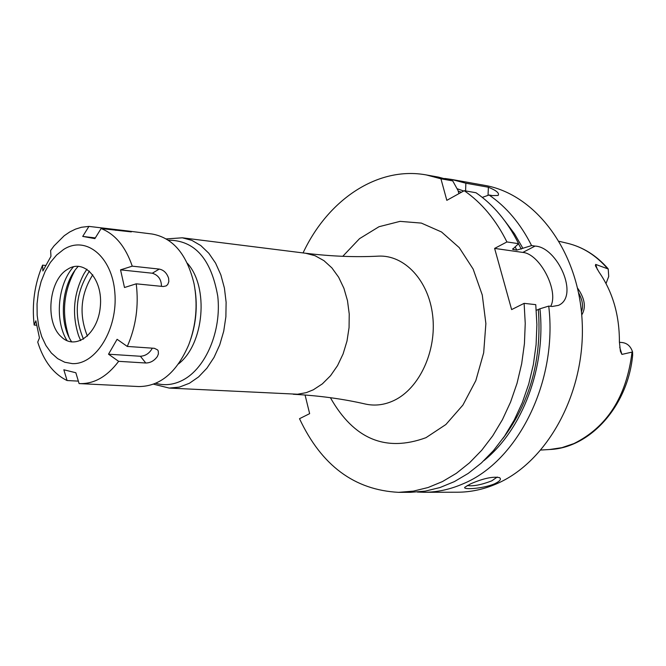 <?xml version="1.0" encoding="UTF-8"?>
<svg xmlns="http://www.w3.org/2000/svg" width="666" height="666" viewBox="0 0 666 666"><rect width="100%" height="100%" fill="white"/><g stroke="black" fill="none" stroke-linecap="round" stroke-linejoin="round"><path stroke-width="1" d="M80.686 340.609L78.588 335.647C71.737 314.244 73.535 293.598 84.008 273.709L86.938 269.181M305.061 395.005L309.64 413.653L299.509 418.698C321.478 465.534 354.528 490.084 398.651 492.34L413.378 491.125L428.055 487.529L442.457 481.576L456.352 473.31L469.513 462.82L481.718 450.266L492.757 435.797L502.43 419.655L510.572 402.073L517.024 383.341L521.669 363.778L524.425 343.698L525.241 323.443L524.117 303.355L511.621 309.59L494.622 248.41L506.926 241.949C495.945 219.847 481.718 202.764 464.235 190.701L446.819 200.341L440.934 178.796L426.407 174.958C378.047 165.942 328.038 199.459 303.072 252.93M497.261 477.031L491.783 480.844C481.018 484.956 472.835 486.505 467.224 485.497M470.762 483.774C483.416 478.346 493.007 476.307 499.533 477.647C501.606 479.154 499.941 481.218 494.547 483.841C482.592 488.861 462.137 489.901 464.876 487.221L470.762 483.774M444.763 178.48L451.382 179.412L465.85 183.217L488.386 187.229C496.395 190.468 499.642 193.215 498.118 195.463L492.549 195.604L489.06 195.005C506.46 206.918 520.637 223.776 531.576 245.571L535.039 246.087C557.409 246.911 579.628 296.328 558.458 305.369L552.189 306.485L548.726 306.102C557.842 381.152 518.048 461.18 463.195 483.757C450.291 489.402 437.229 492.249 424.017 492.282L417.341 492.057M424.017 492.282L457.567 492.216C470.704 492.174 483.683 489.385 496.495 483.849C547.602 462.062 585.572 392.49 582.192 322.178C579.129 251.806 535.88 193.997 484.415 185.306L451.382 179.412M440.934 178.796L452.722 180.886L458.008 190.451L458.924 193.648M488.036 195.363L488.386 187.229M465.601 190.942L465.85 183.217M506.926 241.949L518.589 243.664C507.634 221.711 493.431 204.728 475.982 192.74L464.235 190.701M489.06 195.005L482.284 197.386M452.722 180.886L438.228 177.064L426.407 174.958M457.051 188.703L463.702 191M504.92 221.045L514.552 233.866L522.877 248.276L531.576 245.571M548.726 306.102L539.943 308.791C546.137 366.974 522.602 429.537 483.966 460.581M518.589 243.664L512.629 249.275L516.808 250.108L522.877 248.276M550.69 306.318C559.14 291.067 539.851 253.763 522.818 252.422L494.622 248.41M398.651 492.34L410.656 492.316L425.349 491.108L439.993 487.537L454.37 481.618L468.231 473.409L481.36 463.003L493.531 450.532L504.537 436.163L514.185 420.138L522.294 402.68L528.721 384.082L533.349 364.652L536.088 344.713L536.904 324.6L535.764 304.653L524.117 303.355M539.943 308.791L536.288 310.323M578.629 292.932C582.55 300.008 583.491 306.293 581.451 311.78M597.427 269.647L595.662 264.41L608.225 268.989L608.716 276.498L606.018 283.5M619.405 342.282L622.452 342.565C627.372 343.281 630.752 346.42 632.575 351.981L621.919 354.404L619.713 347.269M595.662 264.41L595.412 265.742L599.034 272.094C612.662 291.791 619.455 315.051 619.405 341.874L620.404 351.34L621.919 354.404M581.734 314.968C586.271 307.509 584.89 298.568 577.588 288.137M607.4 268.481C596.028 255.386 582.767 247.003 567.615 243.331C582.925 247.069 596.278 255.378 607.683 268.265L608.225 268.989M632.575 351.981L632.642 355.303C627.946 405.769 590.334 448.018 549.583 449.517L540.975 450.033M88.928 226.398L127.131 230.886L131.335 231.893L101.107 228.546L94.88 238.619L82.717 236.413L88.928 226.398L81.46 227.264L75.541 229.112L69.772 231.943L64.219 235.731L54.038 245.896L50.624 250.516L50.949 256.327L42.874 270.995L42.582 265.135L45.638 265.459M95.313 237.92L82.717 236.413M124.492 287.512L120.546 269.855L132.251 266.159L159.274 269.089C163.761 270.005 166.883 273.077 168.631 278.313L168.814 281.643L167.79 284.399L166.259 285.88L163.27 286.522L136.23 283.824L124.492 287.512M161.447 286.338C161.405 279.52 158.358 275.15 152.306 273.218L120.546 269.855M108.516 354.195L117.099 339.294L127.264 346.437L154.387 348.31L157.642 349.925L158.258 351.04L158.408 353.887L157.384 356.476C154.271 360.764 150.408 362.937 145.787 363.003L118.648 361.33L108.516 354.195L140.393 356.26C145.596 355.927 149.567 353.23 152.306 348.168M78.355 381.119L67.091 380.536L63.836 369.78L75.849 372.752L79.088 383.574L80.053 383.624C94.397 383.874 107.268 376.44 118.648 361.33M63.52 249.534C85.673 235.04 112.163 256.385 114.843 292.607C118.057 328.696 95.946 364.893 72.311 363.611L64.777 362.246L57.701 358.658L51.34 353.005L45.937 345.529L41.683 336.513L38.72 326.307L37.163 315.293L37.046 303.871L38.387 292.466L41.126 281.493L45.18 271.362L50.391 262.437L56.577 255.061L63.52 249.534M127.264 346.437C135.931 326.815 138.919 305.944 136.23 283.824M132.251 266.159C125.541 246.628 115.151 234.091 101.107 228.546M42.582 265.135C34.59 284.032 31.785 304.004 34.157 325.058L35.864 320.821L39.46 337.945L37.729 342.099C43.731 361.163 53.521 373.976 67.091 380.536M36.572 325.241L34.157 325.058M127.131 230.886L152.181 234.024C173.093 237.862 187.054 254.47 194.064 283.841C197.96 304.645 196.179 324.958 188.736 344.772C176.731 372.485 160.098 386.413 138.844 386.555L79.67 383.608M67.766 269.181C84.366 258.333 103.172 279.529 100.3 306.768C98.002 334.066 75.591 350.932 61.355 336.863C44.863 322.81 48.568 280.486 67.241 269.514L67.766 269.181M190.767 339.069C196.062 322.985 197.502 306.568 195.08 289.81M67.083 340.701C54.454 320.779 57.659 284.157 73.551 266.733M71.712 341.974C58.167 322.003 61.53 283.599 78.338 266.275M69.014 337.138C61.48 314.119 63.42 291.933 74.842 270.571M89.435 271.112C75.541 292.749 73.56 315.426 83.483 339.144M182.317 237.804L305.619 253.246L315.06 255.719L323.934 260.647L331.893 267.89L338.636 277.214L343.906 288.27L347.486 300.666L349.225 313.936L349.067 327.572L346.994 341.067L343.107 353.904L337.554 365.592L330.544 375.707L322.361 383.874L313.32 389.801L306.252 392.649L297.602 394.23L169.172 388.07L179.379 387.121L189.427 383.258L198.601 376.906L206.918 368.173L214.052 357.367L219.73 344.88L223.726 331.168L225.882 316.766L226.115 302.214L224.417 288.07L220.854 274.875L215.576 263.112L208.799 253.23L200.782 245.554L191.85 240.359L182.317 237.804L166.309 238.919M168.323 240.185C194.73 240.243 211.214 258.932 217.765 296.245C221.653 330.602 206.002 367.89 183.1 379.978C173.984 384.773 164.885 385.88 155.802 383.3M178.446 363.952C204.187 344.197 209.182 287.088 187.263 263.17M87.413 336.13C78.804 314.768 80.594 294.305 92.774 274.758M365.176 403.996L365.434 404.054C375.066 406.152 384.648 404.936 394.172 400.399C419.522 388.311 436.804 350.882 432.692 315.776C428.796 280.611 404.528 254.703 378.371 256.135C355.478 257.342 331.227 256.377 305.619 253.246M330.403 397.694C353.812 439.127 385.681 452.455 425.99 437.67L445.879 424.517L462.895 405.095L475.815 380.636L483.674 352.805L485.88 323.568L482.267 294.988L473.151 269.089L459.224 247.619L441.533 231.984L421.345 223.093L400.033 221.362L378.996 226.723L359.523 238.661L342.765 256.318M458.2 191.134L461.438 192.258M518.481 243.781L521.312 249.092M515.293 247.228L516.808 250.108M512.828 248.693L513.303 249.608M522.818 252.422L535.039 246.087M538.353 309.573C541.982 359.099 530.211 402.023 503.03 438.345M632.009 352.356C626.49 396.678 607.126 427.081 573.925 443.573L561.871 447.669L549.583 449.517M115.942 229.778L115.859 230.394M159.274 269.089L152.306 273.218M145.787 363.003L140.393 356.26M169.172 388.07L153.596 384.19M293.281 394.264C319.047 395.629 343.098 398.892 365.434 404.054M567.615 243.331L559.232 241.333"/></g></svg>
